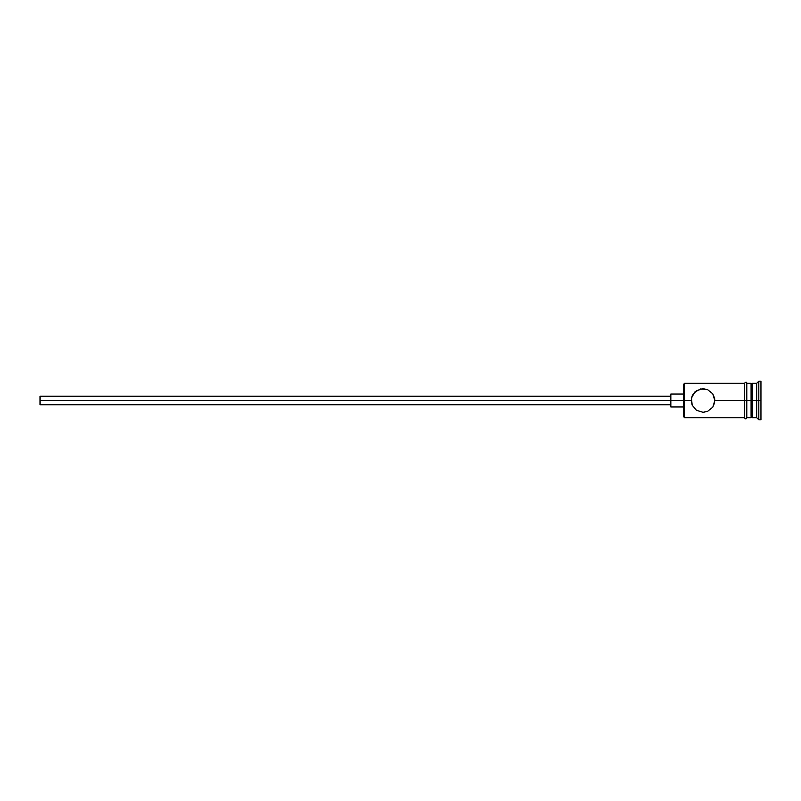 <?xml version="1.0" encoding="UTF-8"?>
<svg xmlns="http://www.w3.org/2000/svg" width="801" height="801" viewBox="0 0 801 801"><rect width="100%" height="100%" fill="white"/><g stroke="black" fill="none" stroke-linecap="round" stroke-linejoin="round"><path stroke-width="1.2" d="M684.565 400.5L683.714 400.5L683.714 416.81L683.714 400.5L40.05 400.5L40.05 404.795L40.05 400.5L670.837 400.5L670.837 406.938L670.837 400.5L683.714 400.5L683.714 384.19L684.565 417.661L684.565 400.5L691.223 400.5L692.164 395.864L696.419 390.718L703.018 388.695L707.613 389.626L712.77 393.852L714.822 400.5L714.572 398.107L714.572 402.893L712.77 407.148L707.623 411.364L703.018 412.305L696.439 410.292L692.164 405.126L691.223 400.5L684.565 400.5L684.565 383.339L684.565 400.5M760.95 419.814L758.807 419.814L756.655 417.661L752.369 417.661L751.078 416.38L751.078 400.5L752.369 400.5L752.369 383.339L752.369 400.5L756.655 400.5L756.655 417.661L756.655 400.5L758.807 400.5L758.807 381.186L758.807 400.5L760.95 400.5L760.95 381.186L760.95 419.814L760.95 400.5L758.807 400.5L758.807 419.814L758.807 400.5L752.369 400.5L752.369 417.661L752.369 400.5L714.822 400.5L744.64 400.5L744.64 417.882C745.361 419.263 746.071 419.263 746.792 417.882L746.792 383.118C746.632 381.827 745.921 381.827 744.64 383.118L744.64 400.5L751.078 400.5L751.078 383.339L746.792 383.339M714.822 400.5L712.91 406.938M712.77 407.148L707.623 411.364L703.018 412.305L696.439 410.292L692.164 405.136M692.164 405.126L691.463 398.117L694.697 392.13L700.635 388.946L707.493 389.576M756.655 400.5L756.655 383.339L756.655 400.5M751.078 416.36L751.078 383.339M746.792 417.882L746.792 383.118M744.64 383.118L744.64 417.882M693.265 393.852L692.905 394.422M695.248 391.619L694.707 392.13M707.613 389.626L712.77 393.852L714.582 398.117M670.837 394.062L670.837 400.5L670.837 394.062L683.714 394.062M40.05 396.205L40.05 400.5L40.05 396.205L670.837 396.205M744.64 417.661L684.565 417.661L683.714 416.81M670.837 404.795L40.05 404.795M683.714 406.938L670.837 406.938M751.078 417.661L746.792 417.661M760.95 381.186L758.807 381.186L756.655 383.339L752.369 383.339L751.078 384.62M744.64 383.339L684.565 383.339L683.714 384.19"/></g></svg>
